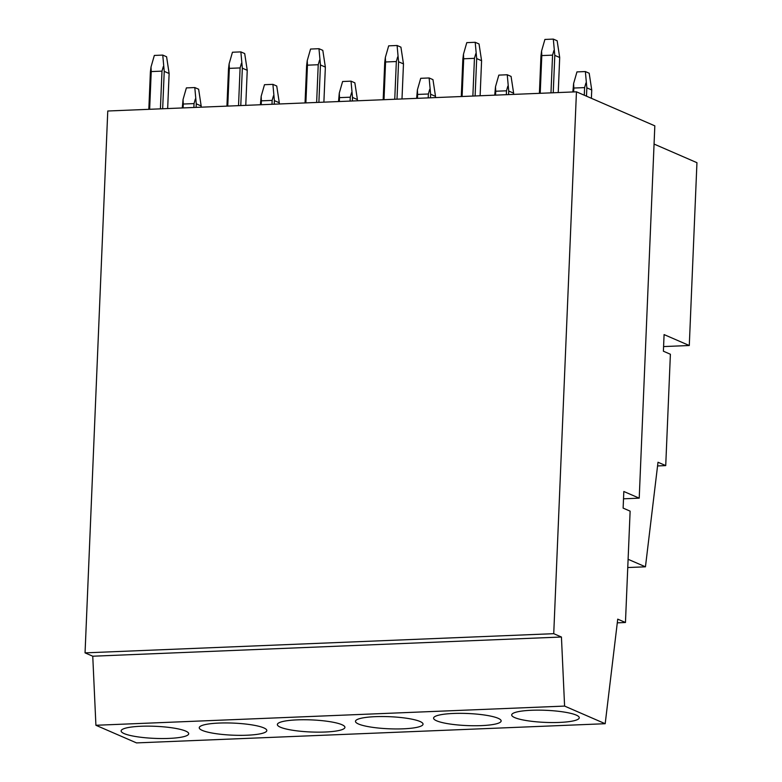 <?xml version="1.0" encoding="UTF-8"?>
<svg xmlns="http://www.w3.org/2000/svg" width="782" height="782" viewBox="0 0 782 782"><rect width="100%" height="100%" fill="white"/><g stroke="black" fill="none" stroke-linecap="round" stroke-linejoin="round"><path stroke-width="1.17" d="M576.451 91.817L107.769 111.005L85.052 652.872L553.734 633.684L561.437 637.017L564.594 706.087L605.19 723.712L617.731 619.149L625.453 622.501L630.126 511.145L623.127 508.104L623.821 491.487L639.217 498.163L654.827 125.843L576.451 91.817L553.734 633.684M85.052 652.872L92.755 656.215L561.437 637.017M92.755 656.215L95.912 725.276L564.594 706.087M95.912 725.276L136.508 742.9L605.19 723.712M617.291 622.843L625.453 622.501M623.518 498.808L639.217 498.163M654.065 144.064L696.948 162.685L689.284 345.517L664.084 334.588L663.39 351.206L670.389 354.246L665.726 465.603L658.004 462.25L645.453 566.813L628.112 559.286M663.586 346.573L689.284 345.517M627.76 567.537L645.453 566.813M657.554 465.945L665.726 465.603M140.916 726.263A33.822 6.051 -177.6 0 0 121.132 730.926A33.822 6.051 -177.6 0 0 168.912 738.413A33.822 6.051 -177.6 0 0 188.706 733.751A33.822 6.051 -177.6 0 0 140.916 726.263M219.028 723.067A33.822 6.051 -177.6 0 0 199.244 727.719A33.822 6.051 -177.6 0 0 247.024 735.217A33.822 6.051 -177.6 0 0 266.818 730.554A33.822 6.051 -177.6 0 0 219.028 723.067M297.15 719.87A33.822 6.051 -177.6 0 0 277.356 724.523A33.822 6.051 -177.6 0 0 325.136 732.02A33.822 6.051 -177.6 0 0 344.93 727.358A33.822 6.051 -177.6 0 0 297.15 719.87M375.262 716.664A33.822 6.051 -177.6 0 0 355.468 721.327A33.822 6.051 -177.6 0 0 403.248 728.824A33.822 6.051 -177.6 0 0 423.042 724.161A33.822 6.051 -177.6 0 0 375.262 716.664M453.374 713.467A33.822 6.051 -177.6 0 0 433.58 718.13A33.822 6.051 -177.6 0 0 481.37 725.618A33.822 6.051 -177.6 0 0 501.154 720.965A33.822 6.051 -177.6 0 0 453.374 713.467M531.486 710.271A33.822 6.051 -177.6 0 0 511.692 714.934A33.822 6.051 -177.6 0 0 559.482 722.421A33.822 6.051 -177.6 0 0 579.267 717.759A33.822 6.051 -177.6 0 0 531.486 710.271M194.796 87.555L198.628 89.216L201.17 105.961L196.272 103.83L194.796 87.555L186.38 87.897L183.056 99.5L182.284 107.955M201.17 105.961L201.121 107.183M196.272 103.83L196.126 107.388M193.877 107.486L194.034 103.595L195.353 99.001M194.034 103.595L183.271 104.035L183.056 99.5M183.271 104.035L183.105 107.926M162.754 55.092L166.586 56.754L169.127 73.498L164.23 71.367L162.754 55.092L154.337 55.434L151.004 67.037L150.388 71.934L148.824 109.324M169.127 73.498L167.661 108.551M164.23 71.367L162.666 108.757M160.408 108.854L161.991 71.133L163.311 66.538M161.991 71.133L151.229 71.573L149.645 109.294M151.229 71.573L151.004 67.037M272.908 84.358L276.74 86.02L279.291 102.765L274.384 100.634L272.908 84.358L264.492 84.7L261.168 96.303L260.396 104.759M279.291 102.765L279.233 103.986M274.384 100.634L274.238 104.192M271.989 104.28L272.146 100.399L273.465 95.805M272.146 100.399L261.383 100.839L261.168 96.303M261.383 100.839L261.227 104.729M240.866 51.895L244.698 53.557L247.239 70.302L242.342 68.171L240.866 51.895L232.45 52.238L229.126 63.841L228.51 68.738L226.936 106.127M247.239 70.302L245.773 105.355M242.342 68.171L240.778 105.56M238.53 105.658L240.103 67.926L241.423 63.342M240.103 67.926L229.341 68.366L227.758 106.098M229.341 68.366L229.126 63.841M351.02 81.162L354.852 82.824L357.403 99.568L352.506 97.437L351.02 81.162L342.604 81.504L339.28 93.107L338.518 101.562M357.403 99.568L357.345 100.79M352.506 97.437L352.35 100.995M350.101 101.083L350.268 97.193L351.577 92.608M350.268 97.193L339.496 97.642L339.28 93.107M339.496 97.642L339.339 101.523M318.978 48.699L322.81 50.361L325.361 67.096L320.454 64.974L318.978 48.699L310.562 49.041L307.238 60.644L306.622 65.541L305.048 102.931M325.361 67.096L323.885 102.159M320.454 64.974L318.89 102.364M316.642 102.452L318.225 64.73L319.535 60.136M318.225 64.73L307.453 65.17L305.879 102.901M307.453 65.17L307.238 60.644M429.132 77.965L432.964 79.627L435.515 96.362L430.618 94.241L429.132 77.965L420.716 78.308L417.393 89.91L416.63 98.366M435.515 96.362L435.466 97.594M430.618 94.241L430.462 97.799M428.213 97.887L428.38 93.996L429.689 89.402M428.38 93.996L417.617 94.436L417.393 89.91M417.617 94.436L417.451 98.327M397.09 45.493L400.922 47.155L403.473 63.899L398.576 61.778L397.09 45.493L388.674 45.845L385.35 57.448L384.734 62.345L383.17 99.734M403.473 63.899L401.997 98.962M398.576 61.778L397.002 99.167M394.754 99.255L396.337 61.534L397.647 56.939M396.337 61.534L385.575 61.974L383.991 99.695M385.575 61.974L385.35 57.448M507.244 74.759L511.076 76.421L513.627 93.166L508.73 91.044L507.244 74.759L498.828 75.111L495.505 86.714L494.742 95.16M513.627 93.166L513.578 94.397M508.73 91.044L508.583 94.602M506.325 94.69L506.492 90.8L507.811 86.206M506.492 90.8L495.729 91.24L495.505 86.714M495.729 91.24L495.563 95.13M475.202 42.296L479.034 43.958L481.585 60.703L476.688 58.582L475.202 42.296L466.786 42.639L463.462 54.251L462.846 59.139L461.282 96.538M481.585 60.703L480.119 95.766M476.688 58.582L475.114 95.971M472.866 96.059L474.449 58.337L475.759 53.743M474.449 58.337L463.687 58.777L462.103 96.499M463.687 58.777L463.462 54.251M585.366 71.563L589.188 73.225L591.739 89.969L586.842 87.848L585.366 71.563L576.95 71.905L573.617 83.518L572.854 91.963M591.739 89.969L591.388 98.307M586.842 87.848L586.49 96.176M584.281 95.218L584.604 87.604L585.923 83.009M584.604 87.604L573.841 88.043L573.617 83.518M573.841 88.043L573.675 91.934M553.314 39.1L557.146 40.762L559.697 57.506L554.8 55.375L553.314 39.1L544.898 39.442L541.574 51.045L540.958 55.942L539.394 93.332M559.697 57.506L558.231 92.569M554.8 55.375L553.236 92.765M550.978 92.862L552.561 55.141L553.881 50.547M552.561 55.141L541.799 55.581L540.215 93.302M541.799 55.581L541.574 51.045"/></g></svg>
